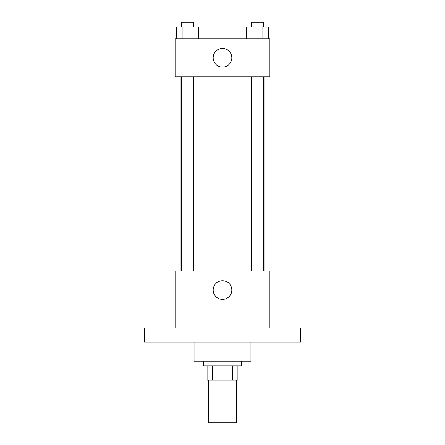 <?xml version="1.0" encoding="UTF-8"?>
<svg xmlns="http://www.w3.org/2000/svg" width="445" height="445" viewBox="0 0 445 445"><rect width="100%" height="100%" fill="white"/><g stroke="black" fill="none" stroke-linecap="round" stroke-linejoin="round"><path stroke-width="0.67" d="M208.282 380.091L208.282 422.75L236.718 422.75L236.718 380.091M232.474 365.873L232.474 380.091L207.097 380.091L207.097 365.873M232.474 380.091L237.903 380.091L237.903 365.873L237.903 380.091M241.457 361.134L241.457 365.873L203.543 365.873L203.543 361.134M212.526 365.873L212.526 380.091M194.065 342.177L194.065 361.134L250.936 361.134L250.936 342.177M300.703 342.177L144.297 342.177L144.297 327.959L175.102 327.959L175.102 271.083L269.898 271.083L269.898 327.959L300.703 327.959L300.703 342.177M231.823 290.04A9.323 9.323 0 0 1 217.839 298.111A9.323 9.323 0 0 1 217.839 281.969A9.323 9.323 0 0 1 231.823 290.04M264.019 76.757L264.019 271.083M251.458 271.083L251.458 76.757M193.542 76.757L193.542 271.083M269.898 76.757L175.102 76.757L175.102 38.837L269.898 38.837L269.898 76.757M231.823 57.8A9.323 9.323 0 0 1 217.839 65.871A9.323 9.323 0 0 1 217.839 49.723A9.323 9.323 0 0 1 231.823 57.8M268.329 38.837L268.329 26.989L246.435 26.989L246.435 38.837M262.856 26.989L262.856 38.837M251.909 26.989L251.909 38.837M251.458 26.989L251.458 22.25L263.307 22.25L263.307 26.989M198.565 38.837L198.565 26.989L176.671 26.989L176.671 38.837M193.091 26.989L193.091 38.837M182.144 26.989L182.144 38.837M181.694 26.989L181.694 22.25L193.542 22.25L193.542 26.989M180.982 76.757L180.982 271.083M263.307 271.083L263.307 76.757M181.694 76.757L181.694 271.083"/></g></svg>
